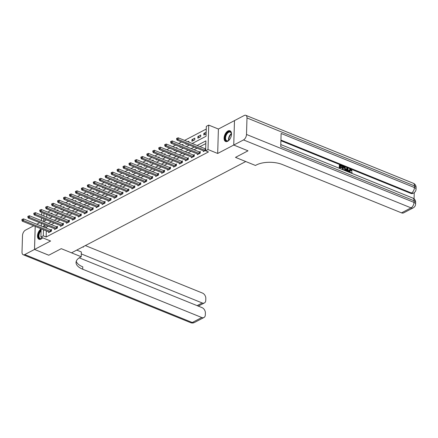 <?xml version="1.0" encoding="UTF-8"?>
<svg xmlns="http://www.w3.org/2000/svg" width="438" height="438" viewBox="0 0 438 438"><rect width="100%" height="100%" fill="white"/><g stroke="black" fill="none" stroke-linecap="round" stroke-linejoin="round"><path stroke-width="0.66" d="M227.952 130.984A5.793 3.252 -67.9 0 0 224.289 136.514A5.793 3.252 -67.9 0 0 225.625 141.501A5.793 3.252 -67.9 0 0 227.645 141.288A5.793 3.252 -67.9 0 0 231.313 135.758A5.793 3.252 -67.9 0 0 229.977 130.765A5.793 3.252 -67.9 0 0 227.952 130.984M41.156 228.882A5.793 3.252 -67.9 0 0 37.657 234.445A5.793 3.252 -67.9 0 0 39.026 239.285A5.793 3.252 -67.9 0 0 41.052 239.066A5.793 3.252 -67.9 0 0 42.617 237.785M192.227 143.494L206.046 136.256L206.336 126.352L208.718 125.104L207.995 149.533L205.614 150.781L205.909 140.877L197.122 145.482M246.501 134.461L414.014 202.405A4.457 2.502 112.1 0 1 411.036 207.864A4.457 3.077 62.3 0 0 413.226 207.853L403.705 212.841A4.457 3.077 -117.7 0 1 401.52 212.857L411.036 207.864L243.528 139.919A4.457 2.502 -67.9 0 0 246.501 134.461L246.988 117.953A4.457 2.502 -67.9 0 0 245.811 115.32A4.457 2.502 -67.9 0 0 244.251 115.49L218.403 129.035L208.718 125.104M39.683 222.69L36.721 224.24M41.561 215.14L41.9 212.523M206.26 129.04L184.59 140.395M181.6 141.961L178.638 143.516M175.654 145.082L172.687 146.631M169.703 148.197L166.741 149.752M163.752 151.318L160.79 152.867M157.8 154.433L154.838 155.988M151.849 157.554L148.887 159.103M145.903 160.669L142.936 162.224M139.952 163.79L136.99 165.34M134.001 166.905L131.039 168.46M128.049 170.026L125.087 171.576M122.103 173.141L119.136 174.696M116.152 176.262L113.19 177.812M110.201 179.377L107.239 180.932M104.249 182.498L101.287 184.048M98.298 185.613L95.336 187.168M92.352 188.734L89.385 190.289M86.401 191.849L83.439 193.404M80.45 194.97L77.488 196.525M74.498 198.085L71.536 199.64M68.547 201.206L65.585 202.761M62.601 204.322L59.634 205.876M56.65 207.442L53.688 208.997M50.698 210.558L47.737 212.112M247.99 150.803L233.744 145.044L234.472 120.614M35.215 226.408L34.531 249.441L50.6 241.02L40.909 237.089L41.156 228.817M48.777 255.217L34.531 249.441L48.755 255.228L61.271 248.669L48.777 255.217M46.806 214.516L46.729 217.237M49.122 215.452L49.105 216.109L49.817 215.737M51.985 213.837L52.007 212.961L51.054 213.459M55.073 212.337L55.057 212.988L55.768 212.616M57.931 210.716L57.958 209.846L57.006 210.344M61.024 209.216L61.002 209.873L61.72 209.501M63.882 207.601L63.91 206.725L62.957 207.223M66.976 206.101L66.954 206.752L67.666 206.38M69.834 204.48L69.861 203.604L68.908 204.108M72.922 202.98L72.905 203.637L73.617 203.265M75.785 201.365L75.812 200.489L74.86 200.987M78.873 199.865L78.856 200.516L79.568 200.144M81.736 198.244L81.758 197.368L80.806 197.872M84.824 196.744L84.802 197.401L85.519 197.023M87.682 195.129L87.709 194.253L86.757 194.751M90.776 193.629L90.754 194.28L91.471 193.908M93.633 192.008L93.661 191.132L92.708 191.636M96.727 190.508L96.705 191.165L97.417 190.787M99.585 188.893L99.612 188.017L98.659 188.515M102.673 187.393L102.656 188.044L103.368 187.672M105.536 185.772L105.558 184.896L104.611 185.4M108.624 184.272L108.608 184.929L109.319 184.551M111.487 182.657L111.509 181.781L110.557 182.279M114.575 181.151L114.553 181.808L115.271 181.436M117.433 179.536L117.461 178.66L116.508 179.164M120.527 178.036L120.505 178.693L121.222 178.315M123.385 176.421L123.412 175.545L122.459 176.043M126.478 174.915L126.456 175.572L127.168 175.2M129.336 173.3L129.363 172.424L128.411 172.922M132.424 171.8L132.407 172.457L133.119 172.079M135.287 170.185L135.309 169.309L134.357 169.807M138.375 168.679L138.359 169.336L139.07 168.964M141.233 167.064L141.26 166.188L140.308 166.686M144.326 165.564L144.305 166.221L145.022 165.843M147.184 163.949L147.212 163.073L146.259 163.571M150.278 162.443L150.256 163.1L150.973 162.728M153.136 160.828L153.163 159.952L152.21 160.45M156.229 159.328L156.207 159.985L156.919 159.607M159.087 157.713L159.114 156.837L158.162 157.335M162.175 156.207L162.159 156.864L162.87 156.492M165.038 154.592L165.06 153.716L164.108 154.214M168.126 153.092L168.11 153.749L168.822 153.371M170.984 151.477L171.012 150.601L170.059 151.099M174.078 149.971L174.056 150.628L174.773 150.256M176.936 148.356L176.963 147.48L176.01 147.978M180.029 146.856L180.007 147.513L180.724 147.135M182.887 145.235L182.914 144.365L181.962 144.863M185.975 143.735L185.958 144.392L186.67 144.02M188.838 142.12L188.866 141.244L187.913 141.742M191.91 141.277L194.762 139.777L194.811 138.129L191.959 139.623L191.91 141.277M197.861 138.156L200.714 136.661L200.763 135.008L197.905 136.508L197.861 138.156M206.167 132.177L203.856 133.387L203.807 135.041L206.117 133.831M46.324 230.914L46.143 237.002L208.461 151.937L205.614 150.781M205.827 143.571L199.974 146.637M196.985 148.203L194.023 149.752M191.034 151.318L188.072 152.873M185.082 154.439L182.12 155.988M179.137 157.554L176.169 159.109M173.185 160.675L170.223 162.224M167.234 163.79L164.272 165.345M161.283 166.911L158.321 168.466M155.331 170.026L152.369 171.581M149.385 173.147L146.418 174.702M143.434 176.262L140.472 177.817M137.483 179.383L134.521 180.938M131.531 182.498L128.569 184.053M125.58 185.619L122.618 187.174M119.634 188.734L116.667 190.289M113.683 191.855L110.721 193.41M107.732 194.976L104.77 196.525M101.78 198.091L98.818 199.646M95.834 201.212L92.867 202.761M89.883 204.327L86.921 205.882M83.932 207.448L80.97 208.997M77.98 210.563L75.018 212.118M72.029 213.684L69.067 215.233M66.083 216.799L63.116 218.354M60.132 219.92L57.17 221.469M54.181 223.035L51.219 224.59M48.229 226.156L46.433 227.098L46.401 228.165M48.634 231.85L48.613 232.616L51.47 231.116L51.52 229.468L50.742 229.873M54.586 228.735L54.564 229.496L57.422 228.001L57.471 226.347L56.694 226.758M60.537 225.614L60.515 226.38L63.368 224.88L63.417 223.232L62.645 223.637M66.488 222.499L66.466 223.26L69.319 221.765L69.368 220.111L68.596 220.522M72.44 219.378L72.412 220.144L75.27 218.644L75.32 216.996L74.548 217.401M78.386 216.262L78.364 217.024L81.222 215.529L81.271 213.875L80.493 214.286M84.337 213.142L84.315 213.908L87.173 212.408L87.222 210.76L86.445 211.165M90.288 210.026L90.266 210.787L93.119 209.293L93.168 207.639L92.396 208.05M96.24 206.906L96.218 207.672L99.07 206.172L99.119 204.524L98.347 204.929M102.191 203.785L102.163 204.551L105.021 203.057L105.071 201.403L104.299 201.809M108.137 200.67L108.115 201.436L110.973 199.936L111.022 198.288L110.245 198.693M114.088 197.549L114.066 198.315L116.924 196.821L116.973 195.167L116.196 195.572M120.039 194.434L120.017 195.2L122.87 193.7L122.919 192.052L122.147 192.457M125.991 191.313L125.969 192.079L128.821 190.585L128.871 188.931L128.099 189.336M131.937 188.198L131.915 188.964L134.773 187.464L134.822 185.816L134.05 186.221M137.888 185.077L137.866 185.843L140.724 184.349L140.773 182.695L139.996 183.1M143.839 181.962L143.817 182.728L146.675 181.228L146.725 179.58L145.947 179.985M149.791 178.841L149.769 179.607L152.621 178.113L152.67 176.459L151.898 176.864M155.742 175.726L155.72 176.492L158.572 174.992L158.622 173.344L157.85 173.749M161.688 172.605L161.666 173.371L164.524 171.877L164.573 170.223L163.796 170.628M167.639 169.49L167.617 170.256L170.475 168.756L170.524 167.108L169.747 167.513M173.59 166.369L173.568 167.135L176.426 165.641L176.47 163.987L175.698 164.392M179.542 163.254L179.52 164.02L182.372 162.52L182.422 160.872L181.65 161.277M185.493 160.133L185.466 160.899L188.324 159.405L188.373 157.751L187.601 158.156M191.439 157.018L191.417 157.784L194.275 156.284L194.324 154.636L193.547 155.041M197.39 153.897L197.368 154.663L200.226 153.169L200.275 151.515L199.498 151.92M203.341 150.781L203.32 151.548L205.625 150.338M247.99 150.825L235.491 157.373L245.751 161.529L71.525 252.83L61.271 248.669L81.216 256.756L80.357 257.205A18.566 8.486 -178.3 0 0 76.042 262.433A18.566 8.486 -178.3 0 0 82.7 269.222L201.781 317.523A4.457 3.077 62.3 0 0 203.966 317.506A4.457 3.077 62.3 0 0 205.318 314.949L205.378 313A4.457 3.077 62.3 0 0 202.077 307.651L79.267 257.84M218.403 129.035L217.681 153.464L233.744 145.044L234.494 120.603M217.681 153.464L207.995 149.533M46.143 237.002L43.291 235.841L40.909 237.089M43.795 218.825L43.723 221.316L46.439 219.892M49.423 218.332L52.385 216.777M55.374 215.211L58.336 213.656M61.325 212.096L64.287 210.541M67.277 208.975L70.239 207.42M73.223 205.86L76.19 204.305M79.174 202.739L82.136 201.184M85.125 199.619L88.087 198.069M91.077 196.503L94.039 194.948M97.028 193.382L99.99 191.833M102.974 190.267L105.941 188.712M108.925 187.146L111.887 185.597M114.876 184.031L117.838 182.476M120.828 180.91L123.79 179.361M126.779 177.795L129.741 176.24M132.725 174.674L135.692 173.125M138.676 171.559L141.638 170.004M144.628 168.438L147.59 166.889M150.579 165.323L153.541 163.768M156.53 162.202L159.492 160.653M162.476 159.087L165.444 157.532M168.427 155.966L171.389 154.417M174.379 152.851L177.341 151.296M180.33 149.73L183.292 148.181M186.276 146.615L189.243 145.06M43.959 213.361L43.877 216.082M41.238 226.074L41.32 223.353M41.402 220.61L41.484 217.883M45.382 225.001L43.586 225.937L43.554 227.01M43.471 229.758L43.291 235.841M194.138 147.048L191.171 148.597M188.187 150.163L185.225 151.718M182.235 153.284L179.273 154.833M176.284 156.399L173.322 157.954M170.333 159.52L167.371 161.069M164.387 162.635L161.419 164.19M158.436 165.756L155.474 167.305M152.484 168.871L149.522 170.426M146.533 171.992L143.571 173.541M140.587 175.107L137.62 176.662M134.636 178.228L131.674 179.783M128.684 181.343L125.722 182.898M122.733 184.464L119.771 186.019M116.782 187.579L113.82 189.134M110.836 190.7L107.868 192.255M104.885 193.815L101.923 195.37M98.933 196.936L95.971 198.491M92.982 200.051L90.02 201.606M87.031 203.172L84.069 204.727M81.085 206.293L78.117 207.842M75.133 209.408L72.171 210.963M69.182 212.529L66.22 214.078M63.231 215.644L60.269 217.199M57.279 218.765L54.317 220.314M51.334 221.88L48.366 223.435M46.433 227.098L43.586 225.937M205.608 134.099L203.856 133.387M199.657 137.214L197.905 136.508M193.706 140.335L191.959 139.623M50.354 231.439L50.403 229.791L23.51 218.88L23.46 220.533L50.354 231.439A0.745 0.339 -178.3 0 0 50.6 231.51L50.693 231.527M22.376 219.925L22.398 219.263L21.922 219.515L21.9 220.172L22.376 219.925L23.46 220.533L22.267 221.157L49.16 232.063A0.745 0.339 -178.3 0 1 49.341 232.167L49.39 232.211M50.403 229.791A0.745 0.339 -178.3 0 0 50.649 229.857L51.503 230.005M23.51 218.88L22.398 219.263M21.9 220.172L22.267 221.157M56.305 228.324L56.349 226.67L29.455 215.764L29.412 217.412L56.305 228.324A0.745 0.339 -178.3 0 0 56.551 228.39L56.644 228.406M28.328 216.805L28.344 216.142L27.868 216.394L27.851 217.056L28.328 216.805L29.412 217.412L28.218 218.036L55.111 228.948A0.745 0.339 -178.3 0 1 55.292 229.052L55.336 229.09M56.349 226.67A0.745 0.339 -178.3 0 0 56.601 226.742L57.455 226.884M29.455 215.764L28.344 216.142M27.851 217.056L28.218 218.036M62.251 225.203L62.3 223.555L35.407 212.644L35.358 214.297L62.251 225.203A0.745 0.339 -178.3 0 0 62.497 225.274L62.596 225.291M34.279 213.689L34.295 213.027L33.819 213.273L33.803 213.936L34.279 213.689L35.358 214.297L34.169 214.921L61.063 225.827A0.745 0.339 -178.3 0 1 61.243 225.931L61.287 225.975M62.3 223.555A0.745 0.339 -178.3 0 0 62.546 223.621L63.406 223.769M35.407 212.644L34.295 213.027M33.803 213.936L34.169 214.921M68.202 222.088L68.251 220.434L41.358 209.528L41.309 211.176L68.202 222.088A0.745 0.339 -178.3 0 0 68.448 222.154L68.547 222.17M40.225 210.569L40.247 209.906L39.77 210.158L39.748 210.82L40.225 210.569L41.309 211.176L40.121 211.8L67.014 222.707A0.745 0.339 -178.3 0 1 67.189 222.816L67.238 222.854M68.251 220.434A0.745 0.339 -178.3 0 0 68.498 220.506L69.352 220.648M41.358 209.528L40.247 209.906M39.748 210.82L40.121 211.8M74.153 218.967L74.203 217.319L47.309 206.407L47.26 208.061L74.153 218.967A0.745 0.339 -178.3 0 0 74.4 219.038L74.498 219.055M46.176 207.453L46.198 206.791L45.722 207.037L45.7 207.7L46.176 207.453L47.26 208.061L46.072 208.685L72.965 219.591A0.745 0.339 -178.3 0 1 73.141 219.695L73.19 219.739M74.203 217.319A0.745 0.339 -178.3 0 0 74.449 217.385L75.303 217.533M47.309 206.407L46.198 206.791M45.7 207.7L46.072 208.685M42.579 237.768A5.015 2.814 112.1 0 1 42.037 238.234A5.015 2.814 112.1 0 1 39.935 238.803A5.015 2.814 112.1 0 1 38.506 235.069A5.015 2.814 112.1 0 1 41.117 230.092M41.095 230.815A4.643 2.606 -67.9 0 0 39.009 235.239A4.643 2.606 -67.9 0 0 40.197 238.518A4.643 2.606 -67.9 0 0 40.351 238.573A4.643 2.606 -67.9 0 0 42.168 238.135M41.139 229.419A5.754 3.23 -67.9 0 0 38.09 234.883A5.754 3.23 -67.9 0 0 39.393 239.394M229.6 139.525A5.015 2.814 112.1 0 1 228.636 140.45A5.015 2.814 112.1 0 1 225.181 139.399A5.015 2.814 112.1 0 1 226.764 133.3A5.015 2.814 112.1 0 1 231.406 133.617A5.015 2.814 112.1 0 1 231.45 134.959M231.428 133.782A4.643 2.606 -67.9 0 0 230.284 132.134A4.643 2.606 -67.9 0 0 227.158 133.639A4.643 2.606 -67.9 0 0 226.796 140.735A4.643 2.606 -67.9 0 0 228.767 140.352M230.317 130.946A5.754 3.23 -67.9 0 0 226.545 132.856A5.754 3.23 -67.9 0 0 225.992 141.611M76.738 250.098L81.358 251.97L81.216 256.756M33.737 225.805L25.475 230.136A4.457 2.502 -67.9 0 0 22.502 235.595L22.01 252.102A4.457 2.502 -67.9 0 0 23.192 254.73A4.457 2.502 -67.9 0 0 24.752 254.566L34.509 249.452L35.193 226.397M81.298 253.914L202.214 302.965A4.457 3.077 62.3 0 0 204.398 302.948A4.457 3.077 62.3 0 0 205.75 300.386L205.811 298.442A4.457 3.077 62.3 0 0 202.509 293.093L85.366 245.576M83.357 247.169L82.777 246.933A18.566 8.486 -178.3 0 0 83.357 247.169L83.373 246.621M76.261 261.251A18.566 8.486 -178.3 0 0 82.771 266.841L82.7 269.222M198.272 306.107L204.398 302.948M351.09 173.005L351.687 172.326L352.163 172.654L351.774 173.339M349.037 172.227L348.823 170.902L349.814 169.325L350.838 169.336L352.125 171.023L351.254 171.149L349.967 169.906M345.609 170.836L346.792 168.104L347.717 168.121L348.818 172.139M347.838 171.74L347.712 171.253L346.513 170.765M339.231 168.252L339.33 165.077L339.707 164.874L342.116 165.854L342.105 166.309L341.722 166.511L340.167 165.876M342.105 166.309L340.178 165.526L340.14 166.747L341.936 167.475L341.925 167.935L340.118 167.551M414.063 198.836L414.249 192.632M413.226 207.853A4.457 4.457 0 0 0 415.613 204.037A4.457 2.037 1.7 0 0 414.014 202.405L414.063 200.757L280.736 146.675L281.125 133.47L414.452 187.552A4.457 2.502 112.1 0 1 411.479 193.01A4.457 3.077 62.3 0 0 413.664 192.994L412.952 193.372A4.457 3.077 -117.7 0 1 410.767 193.382L411.479 193.01L280.933 140.056M280.911 140.713L410.767 193.382M342.39 169.533L342.483 166.352L342.866 166.155L345.122 167.415L345.609 169.254L345.106 170.634M243.528 139.919L233.766 145.033L248.012 150.809L235.491 157.373L255.436 165.46L256.29 165.011A18.566 8.486 1.7 0 1 282.439 164.551L401.52 212.857M341.925 167.935L340.129 167.206L340.085 168.575L342.1 169.413M339.603 168.4L339.707 164.874M342.757 169.681L342.866 166.155M343.244 169.856L344.761 170.19L345.128 169.046L344.586 167.398L343.332 166.807L343.244 169.856M344.383 170.387L344.75 169.249L344.208 167.601L343.321 167.157M345.128 169.046L344.75 169.249M344.586 167.398L344.208 167.601M344.027 167.092L343.644 167.289M348.32 171.937L348.09 171.05L346.633 170.459L346.359 171.143M345.861 170.94L347.17 167.902M347.175 169.106L346.792 170.064L347.958 170.535L347.433 168.471L347.175 169.106M348.09 171.05L347.712 171.253M347.476 170.338L347.049 168.668M350.937 172.999L351.687 172.326M352.125 171.023L351.637 170.951L350.805 169.785L350.148 169.763L349.688 170.897L350.696 172.933M350.805 169.785L350.422 169.988M351.637 170.951L351.254 171.149M349.623 172.463L349.206 170.705L348.823 170.902M349.206 170.705L349.814 169.325M80.105 215.852L80.154 214.198L53.261 203.292L53.212 204.94L80.105 215.852A0.745 0.339 -178.3 0 0 80.351 215.918L80.444 215.934M52.127 204.332L52.144 203.67L51.673 203.922L51.651 204.584L52.127 204.332L53.212 204.94L52.018 205.564L78.911 216.471A0.745 0.339 -178.3 0 1 79.092 216.58L79.141 216.618M80.154 214.198A0.745 0.339 -178.3 0 0 80.4 214.27L81.254 214.412M53.261 203.292L52.144 203.67M51.651 204.584L52.018 205.564M86.051 212.731L86.1 211.083L59.207 200.171L59.163 201.825L86.051 212.731A0.745 0.339 -178.3 0 0 86.302 212.802L86.395 212.819M58.079 201.212L58.095 200.555L57.619 200.801L57.602 201.464L58.079 201.212L59.163 201.825L57.969 202.449L84.862 213.355A0.745 0.339 -178.3 0 1 85.043 213.459L85.087 213.503M86.1 211.083A0.745 0.339 -178.3 0 0 86.352 211.149L87.206 211.297M59.207 200.171L58.095 200.555M57.602 201.464L57.969 202.449M92.002 209.616L92.051 207.962L65.158 197.056L65.109 198.704L92.002 209.616A0.745 0.339 -178.3 0 0 92.248 209.682L92.347 209.698M64.025 198.096L64.047 197.434L63.57 197.686L63.554 198.348L64.025 198.096L65.109 198.704L63.921 199.328L90.814 210.235A0.745 0.339 -178.3 0 1 90.989 210.339L91.038 210.382M92.051 207.962A0.745 0.339 -178.3 0 0 92.298 208.028L93.152 208.176M65.158 197.056L64.047 197.434M63.554 198.348L63.921 199.328M97.953 206.495L98.002 204.847L71.109 193.935L71.06 195.589L97.953 206.495A0.745 0.339 -178.3 0 0 98.2 206.561L98.298 206.583M69.976 194.976L69.998 194.319L69.522 194.565L69.5 195.228L69.976 194.976L71.06 195.589L69.872 196.213L96.765 207.119A0.745 0.339 -178.3 0 1 96.94 207.223L96.99 207.267M98.002 204.847A0.745 0.339 -178.3 0 0 98.249 204.913L99.103 205.061M71.109 193.935L69.998 194.319M69.5 195.228L69.872 196.213M103.905 203.38L103.954 201.726L77.061 190.82L77.011 192.468L103.905 203.38A0.745 0.339 -178.3 0 0 104.151 203.446L104.249 203.462M75.927 191.86L75.949 191.198L75.473 191.45L75.451 192.107L75.927 191.86L77.011 192.468L75.823 193.092L102.711 203.999A0.745 0.339 -178.3 0 1 102.892 204.103L102.941 204.146M103.954 201.726A0.745 0.339 -178.3 0 0 104.2 201.792L105.054 201.94M77.061 190.82L75.949 191.198M75.451 192.107L75.823 193.092M109.856 200.259L109.905 198.606L83.012 187.699L82.963 189.353L109.856 200.259A0.745 0.339 -178.3 0 0 110.102 200.325L110.195 200.341M81.879 188.74L81.895 188.083L81.424 188.329L81.402 188.992L81.879 188.74L82.963 189.353L81.769 189.972L108.662 200.883A0.745 0.339 -178.3 0 1 108.843 200.987L108.892 201.031M109.905 198.606A0.745 0.339 -178.3 0 0 110.152 198.677L111.006 198.825M83.012 187.699L81.895 188.083M81.402 188.992L81.769 189.972M115.802 197.138L115.851 195.49L88.958 184.584L88.909 186.232L115.802 197.138A0.745 0.339 -178.3 0 0 116.054 197.209L116.147 197.226M87.83 185.624L87.846 184.962L87.37 185.214L87.354 185.871L87.83 185.624L88.909 186.232L87.72 186.856L114.614 197.762A0.745 0.339 -178.3 0 1 114.794 197.866L114.838 197.91M115.851 195.49A0.745 0.339 -178.3 0 0 116.103 195.556L116.957 195.704M88.958 184.584L87.846 184.962M87.354 185.871L87.72 186.856M121.753 194.023L121.802 192.37L94.909 181.463L94.86 183.117L121.753 194.023A0.745 0.339 -178.3 0 0 121.999 194.089L122.098 194.105M93.776 182.504L93.798 181.847L93.321 182.093L93.305 182.756L93.776 182.504L94.86 183.117L93.672 183.736L120.565 194.647A0.745 0.339 -178.3 0 1 120.74 194.751L120.789 194.795M121.802 192.37A0.745 0.339 -178.3 0 0 122.049 192.441L122.903 192.589M94.909 181.463L93.798 181.847M93.305 182.756L93.672 183.736M127.704 190.902L127.754 189.254L100.86 178.348L100.811 179.996L127.704 190.902A0.745 0.339 -178.3 0 0 127.951 190.973L128.049 190.99M99.727 179.388L99.749 178.726L99.273 178.978L99.251 179.635L99.727 179.388L100.811 179.996L99.623 180.62L126.516 191.526A0.745 0.339 -178.3 0 1 126.692 191.63L126.741 191.674M127.754 189.254A0.745 0.339 -178.3 0 0 128 189.32L128.854 189.468M100.86 178.348L99.749 178.726M99.251 179.635L99.623 180.62M133.656 187.787L133.705 186.134L106.812 175.227L106.763 176.881L133.656 187.787A0.745 0.339 -178.3 0 0 133.902 187.853L134.001 187.869M105.678 176.268L105.7 175.611L105.224 175.857L105.202 176.519L105.678 176.268L106.763 176.881L105.569 177.499L132.462 188.411A0.745 0.339 -178.3 0 1 132.643 188.515L132.692 188.559M133.705 186.134A0.745 0.339 -178.3 0 0 133.951 186.205L134.805 186.353M106.812 175.227L105.7 175.611M105.202 176.519L105.569 177.499M139.607 184.666L139.656 183.018L112.763 172.112L112.714 173.76L139.607 184.666A0.745 0.339 -178.3 0 0 139.853 184.737L139.946 184.754M111.63 173.152L111.646 172.49L111.17 172.742L111.153 173.399L111.63 173.152L112.714 173.76L111.52 174.384L138.413 185.29A0.745 0.339 -178.3 0 1 138.594 185.394L138.643 185.438M139.656 183.018A0.745 0.339 -178.3 0 0 139.903 183.084L140.757 183.232M112.763 172.112L111.646 172.49M111.153 173.399L111.52 174.384M145.553 181.551L145.602 179.898L118.709 168.991L118.66 170.639L145.553 181.551A0.745 0.339 -178.3 0 0 145.805 181.617L145.898 181.633M117.581 170.032L117.598 169.375L117.121 169.621L117.105 170.283L117.581 170.032L118.66 170.639L117.472 171.263L144.365 182.175A0.745 0.339 -178.3 0 1 144.545 182.279L144.589 182.323M145.602 179.898A0.745 0.339 -178.3 0 0 145.849 179.969L146.708 180.117M118.709 168.991L117.598 169.375M117.105 170.283L117.472 171.263M151.504 178.43L151.553 176.782L124.66 165.871L124.611 167.524L151.504 178.43A0.745 0.339 -178.3 0 0 151.751 178.501L151.849 178.518M123.527 166.916L123.549 166.254L123.073 166.506L123.051 167.163L123.527 166.916L124.611 167.524L123.423 168.148L150.316 179.054A0.745 0.339 -178.3 0 1 150.491 179.158L150.541 179.202M151.553 176.782A0.745 0.339 -178.3 0 0 151.8 176.848L152.654 176.996M124.66 165.871L123.549 166.254M123.051 167.163L123.423 168.148M157.456 175.315L157.505 173.662L130.612 162.755L130.562 164.403L157.456 175.315A0.745 0.339 -178.3 0 0 157.702 175.381L157.8 175.397M129.478 163.796L129.5 163.139L129.024 163.385L129.002 164.047L129.478 163.796L130.562 164.403L129.374 165.027L156.267 175.939A0.745 0.339 -178.3 0 1 156.443 176.043L156.492 176.087M157.505 173.662A0.745 0.339 -178.3 0 0 157.751 173.733L158.605 173.881M130.612 162.755L129.5 163.139M129.002 164.047L129.374 165.027M163.407 172.194L163.456 170.546L136.563 159.635L136.514 161.288L163.407 172.194A0.745 0.339 -178.3 0 0 163.653 172.265L163.752 172.282M135.43 160.68L135.452 160.018L134.975 160.27L134.953 160.927L135.43 160.68L136.514 161.288L135.32 161.912L162.213 172.818A0.745 0.339 -178.3 0 1 162.394 172.922L162.443 172.966M163.456 170.546A0.745 0.339 -178.3 0 0 163.702 170.612L164.557 170.76M136.563 159.635L135.452 160.018M134.953 160.927L135.32 161.912M169.358 169.079L169.407 167.425L142.514 156.519L142.465 158.167L169.358 169.079A0.745 0.339 -178.3 0 0 169.605 169.145L169.698 169.161M141.381 157.56L141.397 156.903L140.921 157.149L140.905 157.811L141.381 157.56L142.465 158.167L141.271 158.791L168.165 169.703A0.745 0.339 -178.3 0 1 168.345 169.807L168.395 169.845M169.407 167.425A0.745 0.339 -178.3 0 0 169.654 167.497L170.508 167.644M142.514 156.519L141.397 156.903M140.905 157.811L141.271 158.791M175.304 165.958L175.353 164.31L148.46 153.399L148.411 155.052L175.304 165.958A0.745 0.339 -178.3 0 0 175.55 166.029L175.649 166.046M147.332 154.444L147.349 153.782L146.872 154.034L146.856 154.691L147.332 154.444L148.411 155.052L147.223 155.676L174.116 166.582A0.745 0.339 -178.3 0 1 174.297 166.686L174.34 166.73M175.353 164.31A0.745 0.339 -178.3 0 0 175.6 164.376L176.459 164.524M148.46 153.399L147.349 153.782M146.856 154.691L147.223 155.676M181.255 162.843L181.305 161.189L154.411 150.283L154.362 151.931L181.255 162.843A0.745 0.339 -178.3 0 0 181.502 162.909L181.6 162.925M153.278 151.324L153.3 150.667L152.824 150.913L152.802 151.575L153.278 151.324L154.362 151.931L153.174 152.555L180.067 163.467A0.745 0.339 -178.3 0 1 180.242 163.571L180.292 163.609M181.305 161.189A0.745 0.339 -178.3 0 0 181.551 161.261L182.405 161.408M154.411 150.283L153.3 150.667M152.802 151.575L153.174 152.555M187.207 159.722L187.256 158.074L160.363 147.163L160.313 148.816L187.207 159.722A0.745 0.339 -178.3 0 0 187.453 159.793L187.552 159.81M159.229 148.208L159.251 147.546L158.775 147.798L158.753 148.455L159.229 148.208L160.313 148.816L159.125 149.44L186.019 160.346A0.745 0.339 -178.3 0 1 186.194 160.45L186.243 160.494M187.256 158.074A0.745 0.339 -178.3 0 0 187.502 158.14L188.356 158.288M160.363 147.163L159.251 147.546M158.753 148.455L159.125 149.44M193.158 156.607L193.207 154.953L166.314 144.047L166.265 145.695L193.158 156.607A0.745 0.339 -178.3 0 0 193.404 156.673L193.497 156.689M165.181 145.088L165.203 144.43L164.726 144.677L164.704 145.339L165.181 145.088L166.265 145.695L165.071 146.319L191.964 157.231A0.745 0.339 -178.3 0 1 192.145 157.335L192.194 157.373M193.207 154.953A0.745 0.339 -178.3 0 0 193.454 155.025L194.308 155.172M166.314 144.047L165.203 144.43M164.704 145.339L165.071 146.319M199.109 153.486L199.153 151.838L172.265 140.926L172.216 142.58L199.109 153.486A0.745 0.339 -178.3 0 0 199.356 153.557L199.449 153.574M171.132 141.972L171.149 141.31L170.672 141.562L170.656 142.219L171.132 141.972L172.216 142.58L171.023 143.204L197.916 154.11A0.745 0.339 -178.3 0 1 198.096 154.214L198.14 154.258M199.153 151.838A0.745 0.339 -178.3 0 0 199.405 151.904L200.259 152.052M172.265 140.926L171.149 141.31M170.656 142.219L171.023 143.204M205.055 150.371L205.104 148.717L178.211 137.811L178.162 139.459L205.055 150.371A0.745 0.339 -178.3 0 0 205.302 150.437L205.4 150.453M177.083 138.851L177.1 138.194L176.624 138.441L176.607 139.103L177.083 138.851L178.162 139.459L176.974 140.083L203.867 150.995A0.745 0.339 -178.3 0 1 204.048 151.099L204.092 151.137M205.104 148.717A0.745 0.339 -178.3 0 0 205.351 148.789L205.668 148.843M178.211 137.811L177.1 138.194M176.607 139.103L176.974 140.083M50.6 231.51L50.649 229.857M56.551 228.39L56.601 226.742M62.497 225.274L62.546 223.621M68.448 222.154L68.498 220.506M74.4 219.038L74.449 217.385M42.053 238.212A4.643 2.606 112.1 0 1 41.944 237.511M42.333 237.67A4.489 2.518 -67.9 0 0 42.371 237.965M228.647 140.428A4.643 2.606 112.1 0 1 230.125 134.844A4.643 2.606 112.1 0 1 231.401 133.645M231.456 134.05A4.489 2.518 -67.9 0 0 230.454 135.052A4.489 2.518 -67.9 0 0 228.97 140.182M24.752 254.566L192.26 322.51L201.781 317.523M197.111 305.636L202.214 302.965M192.26 322.51A4.457 2.502 112.1 0 1 190.705 322.68A4.457 4.457 0 0 0 194.45 322.499A4.457 3.077 -117.7 0 1 192.26 322.51M413.664 192.994A4.457 4.457 0 0 0 416.051 189.178A4.457 2.037 1.7 0 0 414.452 187.552L414.501 185.898L246.988 117.953M413.319 183.27A4.457 2.502 112.1 0 1 414.501 185.898A4.457 2.037 -178.3 0 1 416.1 187.53A4.457 4.457 0 0 0 413.319 183.27L245.811 115.32M412.881 198.124A4.457 2.502 112.1 0 1 414.063 200.757A4.457 2.037 -178.3 0 1 415.657 202.383A4.457 4.457 0 0 0 412.881 198.124L280.796 144.551M347.657 169.358L347.279 169.561M80.351 215.918L80.4 214.27M86.302 212.802L86.352 211.149M92.248 209.682L92.298 208.028M98.2 206.561L98.249 204.913M104.151 203.446L104.2 201.792M110.102 200.325L110.152 198.677M116.054 197.209L116.103 195.556M121.999 194.089L122.049 192.441M127.951 190.973L128 189.32M133.902 187.853L133.951 186.205M139.853 184.737L139.903 183.084M145.805 181.617L145.849 179.969M151.751 178.501L151.8 176.848M157.702 175.381L157.751 173.733M163.653 172.265L163.702 170.612M169.605 169.145L169.654 167.497M175.55 166.029L175.6 164.376M181.502 162.909L181.551 161.261M187.453 159.793L187.502 158.14M193.404 156.673L193.454 155.025M199.356 153.557L199.405 151.904M205.302 150.437L205.351 148.789M23.192 254.73L190.705 322.68M194.45 322.499L203.966 317.506M199.044 306.419L199.06 305.746M416.051 189.178L416.1 187.53M415.613 204.037L415.657 202.383"/></g></svg>
